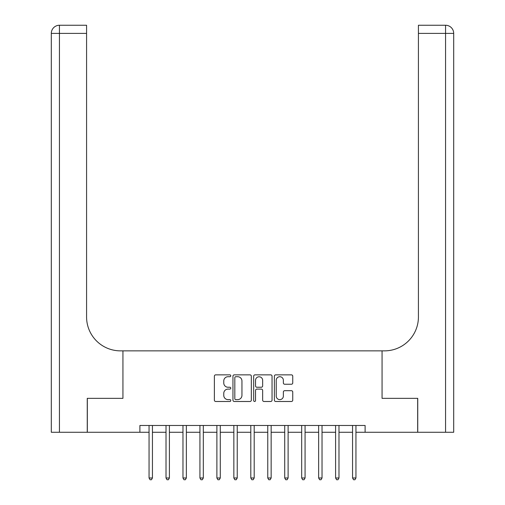 <?xml version="1.0" encoding="UTF-8"?>
<svg xmlns="http://www.w3.org/2000/svg" width="505" height="505" viewBox="0 0 505 505"><rect width="100%" height="100%" fill="white"/><g stroke="black" fill="none" stroke-linecap="round" stroke-linejoin="round"><path stroke-width="0.76" d="M230.791 375.789A0.934 0.934 0 0 0 229.863 374.855L215.711 374.855A1.332 1.332 0 0 0 214.379 376.187L214.379 400.156A1.332 1.332 0 0 0 215.711 401.488L229.863 401.488A0.934 0.934 0 0 0 230.791 400.553A0.934 0.934 0 0 0 229.863 399.625L228.033 399.625A4.261 4.261 0 0 1 223.766 395.365L223.766 393.363A4.261 4.261 0 0 1 228.033 389.102L229.863 389.102A0.934 0.934 0 0 0 230.791 388.175A0.934 0.934 0 0 0 229.863 387.24L228.033 387.24A4.261 4.261 0 0 1 223.766 382.979L223.766 380.978A4.261 4.261 0 0 1 228.033 376.717L229.863 376.717A0.934 0.934 0 0 0 230.791 375.789M291.417 384.242A1.332 1.332 0 0 0 292.748 382.91L292.748 376.187A1.332 1.332 0 0 0 291.417 374.855L275.705 374.855A1.332 1.332 0 0 0 274.373 376.187L274.373 400.156A1.332 1.332 0 0 0 275.705 401.488L291.417 401.488A1.332 1.332 0 0 0 292.748 400.156L292.748 392.031A1.332 1.332 0 0 0 291.417 390.7L284.694 390.7A1.332 1.332 0 0 0 283.362 392.031L283.362 396.059A3.56 3.56 0 0 1 279.802 399.625A3.56 3.56 0 0 1 276.235 396.059L276.235 380.284A3.56 3.56 0 0 1 279.802 376.717A3.56 3.56 0 0 1 283.362 380.284L283.362 382.91A1.332 1.332 0 0 0 284.694 384.242L291.417 384.242M139.891 432.267L87.321 432.267L87.321 398.344L122.936 398.344L122.936 350.861L382.064 350.861L382.064 398.344L382.064 350.861L384.507 350.861A33.917 33.917 0 0 0 418.424 316.944L418.424 25.25L445.562 25.25A8.143 8.143 0 0 1 453.698 33.393L453.698 432.267L417.749 432.267L417.749 398.344L382.064 398.344L417.679 398.344L417.679 432.267L365.109 432.267L365.109 425.481L139.891 425.481L139.891 432.267L149.051 432.267M251.332 376.187A1.332 1.332 0 0 0 250 374.855L234.288 374.855A1.332 1.332 0 0 0 232.957 376.187L232.957 400.156A1.332 1.332 0 0 0 234.288 401.488L250 401.488A1.332 1.332 0 0 0 251.332 400.156L251.332 376.187M255 374.855L270.712 374.855A1.332 1.332 0 0 1 272.043 376.187L272.043 400.156A1.332 1.332 0 0 1 270.712 401.488L263.989 401.488A1.332 1.332 0 0 1 262.657 400.156L262.657 390.434A1.332 1.332 0 0 0 261.325 389.102L256.862 389.102A1.332 1.332 0 0 0 255.53 390.434L255.53 400.553A0.934 0.934 0 0 1 254.596 401.488A0.934 0.934 0 0 1 253.668 400.553L253.668 376.187A1.332 1.332 0 0 1 255 374.855M152.441 432.267L166.012 432.267M169.402 432.267L182.968 432.267M186.358 432.267L199.93 432.267M203.319 432.267L216.885 432.267M220.281 432.267L233.847 432.267M237.236 432.267L250.802 432.267M254.198 432.267L267.764 432.267M271.153 432.267L284.719 432.267M288.115 432.267L301.681 432.267M305.07 432.267L318.642 432.267M322.032 432.267L335.598 432.267M338.988 432.267L352.559 432.267M355.949 432.267L365.109 432.267M235.753 376.717A0.934 0.934 0 0 0 234.819 377.652L234.819 398.691A0.934 0.934 0 0 0 235.753 399.625L237.685 399.625A4.261 4.261 0 0 0 241.945 395.365L241.945 380.978A4.261 4.261 0 0 0 237.685 376.717L235.753 376.717M262.657 380.347A3.56 3.56 0 0 0 259.09 376.787A3.56 3.56 0 0 0 255.53 380.347L255.53 385.908A1.332 1.332 0 0 0 256.862 387.24L261.325 387.24A1.332 1.332 0 0 0 262.657 385.908L262.657 380.347M152.611 425.481L152.542 425.652A1.357 1.357 90 0 0 152.441 426.157L152.441 477.989L149.051 477.989L149.051 426.157A1.357 1.357 90 0 0 148.95 425.652L148.88 425.481M152.441 477.989L151.424 479.75L150.067 479.75L149.051 477.989M169.566 425.481L169.497 425.652A1.357 1.357 90.2 0 0 169.402 426.157L169.402 477.989L166.012 477.989L166.012 426.157A1.357 1.357 90.2 0 0 165.911 425.652L165.842 425.481M169.402 477.989L168.386 479.75L167.029 479.75L166.012 477.989M186.528 425.481L186.459 425.652A1.357 1.357 90.2 0 0 186.358 426.157L186.358 477.989L182.968 477.989L182.968 426.157A1.357 1.357 90.2 0 0 182.873 425.652L182.804 425.481M186.358 477.989L185.341 479.75L183.984 479.75L182.968 477.989M203.483 425.481L203.414 425.652A1.357 1.357 90.2 0 0 203.319 426.157L203.319 477.989L199.93 477.989L199.93 426.157A1.357 1.357 90.2 0 0 199.828 425.652L199.759 425.481M203.319 477.989L202.303 479.75L200.946 479.75L199.93 477.989M220.445 425.481L220.376 425.652A1.357 1.357 90.2 0 0 220.281 426.157L220.281 477.989L216.885 477.989L216.885 426.157A1.357 1.357 90.2 0 0 216.79 425.652L216.721 425.481M220.281 477.989L219.258 479.75L217.901 479.75L216.885 477.989M87.251 398.344L122.936 398.344L122.936 350.861L120.493 350.861A33.917 33.917 0 0 1 86.576 316.944L86.576 33.393L59.438 33.393L59.438 432.267L87.251 432.267L87.251 398.344M59.438 432.267L51.302 432.267L51.302 33.393A8.143 8.143 0 0 1 59.438 25.25L86.576 25.25L86.576 33.393M86.576 25.25L59.438 25.25A8.143 8.143 0 0 0 51.302 33.393L59.438 33.393L59.438 25.25M120.493 350.861A33.917 33.917 0 0 1 86.576 316.944M418.424 25.25L445.562 25.25A8.143 8.143 0 0 1 453.698 33.393A8.143 8.143 0 0 0 445.562 25.25L445.562 33.393L418.424 33.393M384.507 350.861A33.917 33.917 0 0 0 418.424 316.944M237.407 425.481L237.337 425.652A1.357 1.357 90.2 0 0 237.236 426.157L237.236 477.989L233.847 477.989L233.847 426.157A1.357 1.357 90.2 0 0 233.746 425.652L233.676 425.481M237.236 477.989L236.22 479.75L234.863 479.75L233.847 477.989M254.362 425.481L254.293 425.652A1.357 1.357 90.2 0 0 254.198 426.157L254.198 477.989L250.802 477.989L250.802 426.157A1.357 1.357 90.2 0 0 250.707 425.652L250.638 425.481M254.198 477.989L253.175 479.75L251.825 479.75L250.802 477.989M271.324 425.481L271.254 425.652A1.357 1.357 90.2 0 0 271.153 426.157L271.153 477.989L267.764 477.989L267.764 426.157A1.357 1.357 90.2 0 0 267.663 425.652L267.593 425.481M271.153 477.989L270.137 479.75L268.78 479.75L267.764 477.989M288.279 425.481L288.21 425.652A1.357 1.357 90.2 0 0 288.115 426.157L288.115 477.989L284.719 477.989L284.719 426.157A1.357 1.357 90.2 0 0 284.624 425.652L284.555 425.481M288.115 477.989L287.099 479.75L285.742 479.75L284.719 477.989M305.241 425.481L305.171 425.652A1.357 1.357 90.2 0 0 305.07 426.157L305.07 477.989L301.681 477.989L301.681 426.157A1.357 1.357 90.2 0 0 301.586 425.652L301.517 425.481M305.07 477.989L304.054 479.75L302.697 479.75L301.681 477.989M322.196 425.481L322.127 425.652A1.357 1.357 90.2 0 0 322.032 426.157L322.032 477.989L318.642 477.989L318.642 426.157A1.357 1.357 90.2 0 0 318.541 425.652L318.472 425.481M322.032 477.989L321.016 479.75L319.659 479.75L318.642 477.989M339.158 425.481L339.089 425.652A1.357 1.357 90.2 0 0 338.988 426.157L338.988 477.989L335.598 477.989L335.598 426.157A1.357 1.357 90.2 0 0 335.503 425.652L335.434 425.481M338.988 477.989L337.971 479.75L336.614 479.75L335.598 477.989M356.12 425.481L356.05 425.652A1.357 1.357 90.2 0 0 355.949 426.157L355.949 477.989L352.559 477.989L352.559 426.157A1.357 1.357 90.2 0 0 352.458 425.652L352.389 425.481M355.949 477.989L354.933 479.75L353.576 479.75L352.559 477.989M445.562 432.267L445.562 33.393L453.698 33.393"/></g></svg>
